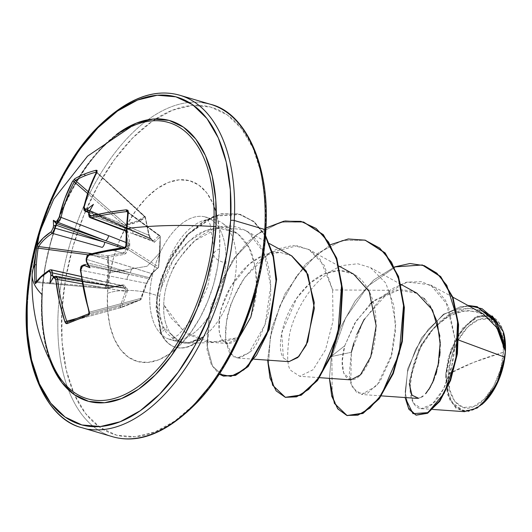 <?xml version="1.0" encoding="UTF-8"?>
<svg xmlns="http://www.w3.org/2000/svg" width="532" height="532" viewBox="0 0 532 532"><rect width="100%" height="100%" fill="white"/><g stroke="black" fill="none" stroke-linecap="round" stroke-linejoin="round"><path stroke-width="0.4" stroke-dasharray="2.66 2" d="M90.074 217.615L89.522 217.162L89.01 214.615A171.304 122.706 72 0 1 89.542 211.67L93.433 204.394L89.695 211.463L132.754 231.088L89.01 214.615A171.304 122.706 -108 0 1 89.542 211.67L132.754 231.088A4.329 2.627 -69.4 0 0 134.071 234.193A4.329 2.627 -69.4 0 0 135.314 234.206L153.289 241.062L159.115 235.417L159.866 235.643L127.507 211.729L127.813 212.574A171.969 77.127 83 0 0 125.998 246.037L126.463 246.336L125.998 246.037L125.698 246.988L124.907 247.48L157.339 268.188L158.277 267.895L158.523 266.924L158.124 267.762L151.527 273.554L89.575 254.303L133.492 267.889A4.329 2.7 -72.8 0 0 130.486 272.929L86.915 262.848L130.486 272.929L86.59 259.35L130.486 272.929A4.329 2.7 107.2 0 1 133.492 267.889L151.527 273.554L149.439 277.677L130.486 272.929L149.439 277.677A1.297 0.831 103 0 1 148.86 278.721A1.297 0.831 -77 0 0 149.439 277.677L149.818 278.056L149.439 277.677L151.527 273.554A1.297 1.17 49 0 0 152.418 273.308A1.297 1.17 -131 0 1 151.527 273.554L157.339 268.188A1.297 1.091 -57.4 0 0 158.529 266.818L126.47 246.343L158.529 266.818A1.297 0.605 8.3 0 1 158.662 267.144A1.297 0.605 8.3 0 1 158.596 267.297L158.523 266.924A1.297 0.465 10.2 0 1 158.656 267.184A1.297 0.465 10.2 0 1 158.596 267.297L152.757 272.743L151.287 274.791L146.48 284.181L140.468 299.895A1.297 1.124 -113.3 0 1 140.348 299.935L140.415 299.902A1.297 0.851 -105 0 0 140.754 298.399L89.396 312.171A171.198 128.83 -110.5 0 1 80.824 270.256L146.18 283.29L140.754 298.399L89.396 312.171L88.831 313.754L89.456 313.581L88.831 313.754A171.969 9.616 162.2 0 0 88.698 313.8M127.514 211.729L127.813 212.574L160.179 236.388A1.297 1.071 -53.5 0 0 159.115 235.417L127.68 212.182L159.115 235.417A1.297 1.17 -135.3 0 1 160.252 236.673L160.099 252.434L147.058 266.246L109.033 272.697L108.475 257.229L123.557 254.502L126.317 252.833L127.607 249.442L129.648 246.768L129.835 243.064L126.064 225.176L136.737 222.21L145.435 217.488L149.12 235.41L150.25 238.595L151.826 239.826L153.05 242.226L154.406 242.26L160.252 236.673L154.406 242.26L151.826 239.826L149.12 235.41L145.435 217.488C140.302 221.206 133.845 223.766 126.064 225.176L129.835 243.064L127.607 249.442C127.221 252.268 125.878 253.957 123.557 254.502L108.475 257.229A1.297 0.386 -6.9 0 1 107.497 257.395L88.093 254.808L107.497 257.395L107.83 255.772L122.885 253.132L110.41 249.681L122.885 253.132L125.186 251.975L126.19 249.368L121.655 247.852L126.19 249.368L127.607 249.442L126.19 249.368L126.762 248.318A1.297 0.585 -70.7 0 0 126.19 249.368L122.885 253.132A1.297 0.745 -100.5 0 1 123.557 254.502A1.297 0.745 79.5 0 0 122.885 253.132L107.83 255.772L107.497 257.395A1.297 0.386 173.1 0 0 108.475 257.229L109.033 272.697L147.058 266.246L160.099 252.434L158.596 267.297A1.297 1.177 -133.8 0 1 157.339 268.188L124.907 247.48A171.198 54.078 -178.2 0 0 89.575 254.303L86.59 259.35L87.414 256.145L89.575 254.303A1.297 0.838 -104.5 0 0 89.196 254.283M81.722 280.849L124.774 288.377L125.632 291.45A1.297 0.612 -160.7 0 0 127.195 291.835L127.354 289.029L126.669 288.118L125.532 287.726C127.394 288.105 127.953 289.475 127.195 291.835A1.297 0.612 19.3 0 1 125.632 291.45L125.991 289.368L124.594 288.357L103.175 284.966A4.329 2.407 100.2 0 1 104.066 284.866A4.329 2.407 100.2 0 1 105.748 288.071L125.632 291.45L120.019 306.632A1.297 0.805 -105.3 0 0 121.103 307.569A1.297 0.924 75.8 0 0 121.635 307.031L127.195 291.835L121.635 307.031L141.007 299.343L121.635 307.031A1.297 0.632 20.9 0 1 120.019 306.632L76.867 318.409L120.019 306.632L121.635 307.031L121.103 307.569L120.019 306.632L125.632 291.45L82.207 283.842L105.748 288.071A4.329 2.407 -79.8 0 0 104.066 284.866A4.329 2.407 -79.8 0 0 103.175 284.966L53.579 277.179A171.304 48.166 -1.1 0 1 55.129 276.334L103.175 284.966L53.453 277.026L53.818 277.252L49.922 283.669L53.818 277.252M32.159 273.927A173.272 57.243 -176.9 0 0 42.101 294.681A143.986 79.168 -73.6 0 0 57.742 374.402M131.936 126.343A143.986 79.168 -73.6 0 0 42.101 294.681A143.986 79.168 -73.6 0 1 130.5 127.022M41.735 295.466A146.147 80.352 106.4 0 1 116.322 134.616L102.417 146.865L86.663 165.572L72.532 187.942L60.568 213.119L51.225 240.125L44.868 267.935L41.735 295.466L41.955 321.674L45.513 345.547L49.848 360.164A146.147 80.352 106.4 0 1 41.735 295.466M27.644 302.502A173.272 95.268 -73.6 0 0 89.695 429.364A173.272 95.268 106.4 0 1 27.644 302.502A173.272 95.268 106.4 0 1 172.208 93.639A173.272 95.268 -73.6 0 0 27.644 302.502M503.412 352.27L473.473 362.445L448.463 374.076C446.089 396.626 460.253 413.849 473.586 406.601C486.7 403.356 503.398 373.876 503.412 352.27A46.078 25.337 -73.6 0 0 478.288 319.745A46.078 25.337 -73.6 0 0 448.463 374.076A346.545 114.486 3.1 0 1 473.473 362.445A346.545 114.486 3.1 0 1 503.412 352.27L500.419 369.72L493.703 386.172L484.28 399.12L473.586 406.601L463.252 407.465L454.847 401.594L449.66 389.863L448.463 374.076L451.455 356.626L458.178 340.174L467.601 327.22L478.288 319.745L488.622 318.874L497.028 324.753L502.221 336.477L503.412 352.27M481.852 404.553L468.619 411.449L456.004 408.383L447.478 394.531L445.55 374.867L446.474 374.867A49.416 27.172 -73.6 0 0 482.338 404.121M265.335 230.728A170.672 93.845 -73.6 0 0 172.288 110.257A170.672 93.845 -73.6 0 0 61.818 311.499A170.672 93.845 -73.6 0 0 154.865 431.971A170.672 93.845 -73.6 0 0 265.335 230.728L265.076 200.125L260.919 172.248L253.026 148.169L241.688 128.817L227.357 114.932L210.566 107.045L191.972 105.469L172.288 110.257L152.272 121.23L132.687 137.961L114.287 159.806L97.782 185.927L83.81 215.327L72.897 246.868L65.476 279.347L61.818 311.499L62.078 342.109L66.234 369.986L74.128 394.059L85.466 413.411L99.803 427.296L116.588 435.183L135.181 436.759L154.865 431.971L174.882 420.998L194.473 404.267M120.239 438.361A173.272 95.268 106.4 0 1 58.188 311.499A173.272 95.268 -73.6 0 0 120.239 438.361M107.484 293.378A30.324 10.015 3.1 0 1 149.858 293.365A63.767 35.059 106.4 0 1 203.058 216.497A63.767 35.059 106.4 0 1 225.887 263.187A30.324 10.015 3.1 0 1 213.684 254.449A30.324 10.015 3.1 0 1 219.669 248.85A94.084 51.73 -73.6 0 0 168.378 182.443A94.084 51.73 -73.6 0 0 107.484 293.378A94.084 51.73 -73.6 0 0 158.775 359.792A94.084 51.73 -73.6 0 0 219.669 248.85A30.324 10.015 -176.9 0 0 213.684 254.449A30.324 10.015 -176.9 0 0 225.887 263.187A63.767 35.059 106.4 0 1 172.687 340.048A63.767 35.059 106.4 0 1 149.858 293.365L159.673 296.257L159.387 312.676L162.932 326.621L179.47 342.262C184.717 344.47 192.444 342.701 202.665 336.975L189.139 342.601L176.691 341.331L166.762 333.311L162.932 326.621C159.74 318.389 160.777 319.606 159.959 316.68L159.041 304.829L159.673 296.257L149.858 293.365A63.767 35.059 106.4 0 1 203.058 216.497A63.767 35.059 106.4 0 1 225.887 263.187A63.767 35.059 106.4 0 1 172.687 340.048A63.767 35.059 106.4 0 1 149.858 293.365A30.324 10.015 -176.9 0 0 107.484 293.378L109.499 275.649L113.589 257.747L119.6 240.364L127.308 224.158L136.405 209.754L146.546 197.711L157.346 188.488L168.378 182.443L179.231 179.803L189.478 180.667L198.735 185.016L206.635 192.67L212.886 203.337L217.242 216.61L219.53 231.979L219.669 248.85L217.661 266.579L213.565 284.48L207.553 301.87L199.846 318.076L190.749 332.473L180.607 344.517L169.808 353.74L158.775 359.792L147.923 362.432L137.675 361.561L128.418 357.211L120.518 349.557L114.267 338.891L109.911 325.617L107.624 310.249L107.484 293.378M202.918 337.049A63.767 35.059 -73.6 0 0 236.301 266.253A63.767 35.059 -73.6 0 0 212.594 219.47A63.767 35.059 -73.6 0 0 160.95 288.996A63.767 35.059 106.4 0 1 218.625 221.026A63.767 35.059 106.4 0 1 236.301 266.253A63.767 35.059 106.4 0 1 202.918 337.049L187.796 343.26L182.742 342.688C175.813 340.507 170.639 335.373 167.221 327.293C164.501 321.102 163.344 313.594 163.75 304.783C163.929 293.504 166.882 281.9 172.594 269.983L177.189 261.737L182.596 253.99C189.086 246.203 193.196 241.767 194.925 240.69L220.501 226.825L244.826 230.063L248.537 232.418L264.018 252.84L270.708 286.143L265.182 324.38L249.003 352.723L237.272 358.016L229.704 353.361L225.674 341.358C225.854 324.4 226.958 314.379 228.993 311.293C232.251 299.616 237.472 288.411 244.647 277.677L259.151 260.76L275.815 249.448L292.933 245.425L308.726 249.435L324.128 265.142L332.613 289.947L333.025 321.082L325.504 349.876L313.042 369.753L299.789 376.277L291.556 370.924C287.16 368.131 286.509 355.842 289.601 334.063C293.863 313.109 312.849 275.39 343.439 265.408L357.77 263.759L370.498 267.636L385.7 283.004L393.933 305.627L395.562 330.625L392.024 353.9L376.929 385.653L361.561 394.485L352.503 387.735L349.238 374.721L351.373 352.27L362.904 321.601L382.954 295.626L407.312 281.98L430.541 284.893L448.27 305.661L454.94 338.698L458.757 340.114L454.94 338.698L451.848 365.89L443.542 388.919L432.443 403.928L421.404 408.643L413.331 402.997L409.973 388.712L412.46 368.756L420.885 346.984L434.272 327.466L450.83 313.72L468.266 308.161L484.206 311.685L498.065 325.91L505.393 347.715L502.082 327.991L492.639 316.327L478.055 315.855L462.76 328.058L450.863 349.657L445.55 374.867L449.946 400.796L464.496 411.668M202.752 102.636A173.272 95.268 -73.6 0 0 58.188 311.499A173.272 95.268 106.4 0 1 202.752 102.636M483.329 313.933L467.515 310.209L450.438 315.024L434.318 327.32L421.198 344.709L409.321 381.318L411.096 393.613L416.855 398.375L417.587 398.382M418.571 398.255L421.577 397.052L418.571 398.255M426.657 392.483L428.845 389.537M433.926 379.748L435.668 375M436.706 371.635L437.996 366.515M440.257 342.036L439.851 335.985M416.908 293.172L396.24 289.907L374.481 300.287L356.134 320.982L344.756 345.76L342.249 361.221L343.725 373.145L350.834 379.868M353.554 274.1L339.509 270.462L324.281 273.867L309.478 283.676L296.663 298.359L281.674 333.072L283.416 357.969L289.056 361.66M291.769 255.892L280.125 252.368C267.902 251.716 256.125 257.003 244.78 268.234C224.052 290.632 222.343 307.762 221.638 307.795C221.518 308.693 215.327 327.227 221.964 339.536L227.949 343.499L238.782 337.441L211.37 342.335L183.892 331.662L163.75 304.783L171.171 318.036L186.466 333.551L205.006 341.478L225.083 341.537L238.782 337.441L239.726 336.49L238.782 337.441C226.612 350.581 219.59 339.695 219.098 329.88C219.583 316.321 220.428 308.952 221.638 307.795L230.888 286.449L249.162 264.204L263.413 255.274L280.125 252.368L291.443 255.706M505.334 351L504.07 344.816M500.393 333.916L490.511 319.286L476.891 311.3L461.025 311.067L444.772 318.442L430.062 332.048L418.578 349.504L409.281 383.758M430.335 387.13L432.496 383M438.827 362.365L439.725 356.001M440.097 351.758L440.31 345.288M430.075 305.807L425.061 299.476M423.871 298.292L412.706 291.257L399.825 289.475L373.018 301.478M370.219 303.938L354.571 323.509L344.756 345.76L331.363 356.287L340.467 327.559L355.163 300.946L373.87 279.872L394.531 266.931L373.87 279.872L355.163 300.946L340.467 327.559L331.363 356.287L331.875 356.44L345.454 318.169L368.177 285.89L395.628 266.858L422.508 265.062L395.628 266.858L368.177 285.89L345.454 318.169L331.875 356.44L351.373 352.27L350.761 383.406L356.952 392.909L367.326 393.374L379.921 381.777L391.027 357.551L395.715 324.267L389.377 290.319L332.613 289.947L320.284 259.47L309.83 250.073L297.328 245.698L269.611 252.773L244.647 277.677C234.273 295.719 229.053 306.924 228.993 311.293L226.492 322.086L225.521 329.66L225.674 341.358L233.029 356.613L240.205 357.79L249.003 352.723C254.436 349.717 260.507 337.913 267.204 317.311C273.475 294.961 273.674 251.37 248.537 232.418C231.985 221.704 214.11 224.464 194.925 240.69C181.093 255.32 173.651 265.082 172.594 269.983C166.849 282.06 163.896 293.664 163.75 304.783L163.803 312.716L164.368 317.424C165.146 320.324 164.089 319.134 167.221 327.293L161.083 332.739L160.564 332.586L162.932 326.621M405.091 397.544L407.751 368.762L421.657 337.647L443.508 314.199L467.834 305.408L443.508 314.199L421.657 337.647L407.751 368.762L405.091 397.544M416.476 415.239L408.436 407.685L405.178 392.244L407.545 371.755L415.492 349.677L428.134 329.534L443.941 314.412L460.951 306.479L477.151 306.711L461.005 306.465L444.047 314.332L428.28 329.355L415.625 349.391L407.632 371.403L405.171 391.885L408.303 407.412L416.224 415.159M364.161 319.366L390.973 289.335L406.561 282.16L421.763 281.661L435.203 287.998L445.71 300.58L454.94 338.698C455.385 371.742 439.811 403.07 426.578 407.705C413.098 413.79 405.191 393.201 413.045 366.595C420.074 340.114 441.926 312.869 463.033 308.899C486.009 306.379 500.127 319.32 505.393 347.715L505.36 347.097L505.393 347.715M353.873 342.788L356.826 334.495M239.952 336.244L250.991 316.666C254.662 305.72 256.564 295.526 256.703 286.083L256.637 278.03L255.912 270.19L252.474 255.546C250.06 247.56 245.325 240.431 238.263 234.166L236.534 232.896L217.123 227.723C205.924 229.871 198.143 233.063 193.774 237.299C184.391 244.946 177.582 252.394 173.339 259.636C167.234 269.405 163.105 279.194 160.95 288.996L173.385 259.563L188.621 241.521L205.864 230.423L222.988 227.816L237.944 233.92L249.076 247.639L255.373 266.778L256.604 288.404M254.256 295.36L261.678 262.888M159.673 296.257L160.95 288.996M288.923 361.654L283.416 357.969C275.45 347.463 283.423 310.149 304.956 288.091C325.079 265.707 353.487 264.298 366.681 287.001C380.879 308.407 377.607 348.254 365.996 367.22C352.536 391.778 335.506 377.986 344.756 345.76L331.363 356.287L329.408 378.358L331.363 356.287L331.875 356.44L332.227 396.26L338.365 409.148L347.589 415.665M330.565 244.667L305.541 264.278L284.992 293.83L271.825 327.872L267.629 360.151L271.825 327.872L284.992 293.83L305.541 264.278L330.565 244.667M265.96 227.975L248.384 241.335L232.67 259.988L211.011 306.113L206.981 349.458L211.404 364.852L219.231 374.156L211.404 364.852L206.981 349.458L211.011 306.113L232.67 259.988L248.384 241.335L265.96 227.975M265.461 236.175L253.511 221.465L238.329 213.824L221.219 213.798L203.643 221.139L187.091 234.845L172.913 253.285L161.302 277.89L157.02 295.745L156.056 307.862L160.564 332.586L156.395 301.019L159.055 285.584L167.181 263.559L188.009 233.887L213.95 215.972L240.245 214.336L254.316 222.143L265.461 236.175M285.551 397.377L273.92 386.87L268.381 365.584L270.342 336.902L280.105 305.328L296.77 275.809L318.389 252.973L342.289 240.444L365.437 240.284L342.236 240.457L318.282 253.052L296.63 275.988L279.985 305.614L270.276 337.255L268.407 365.936L274.06 387.136L285.804 397.457M223.593 376.117L212.461 366.049L207.048 345.408L208.857 317.245L218.838 285.95L235.536 256.85L257.049 234.426L280.736 222.177L303.659 222.077L280.677 222.19L256.936 234.512L235.397 257.042L218.705 286.249L208.783 317.611L207.074 345.773L212.607 366.315L223.846 376.197M265.508 235.51L254.515 222.03L240.763 214.482L214.469 216.118L188.528 234.04L167.693 263.712L159.567 285.731L156.907 301.172L161.083 332.739L156.568 308.095L157.519 296.018L161.761 278.216L173.279 253.671L187.337 235.284L203.756 221.545L221.226 214.064L238.276 213.851L253.465 221.166L265.508 235.51M347.329 415.585L338.226 408.962L332.174 396.067L331.875 356.44L351.373 352.27M160.564 332.586A60.601 33.323 -73.6 0 0 202.665 336.975A60.601 33.323 106.4 0 1 175.387 347.197A60.601 33.323 106.4 0 1 160.564 332.586M161.083 332.739A60.601 33.323 -73.6 0 0 175.893 347.343A60.601 33.323 -73.6 0 0 203.477 336.829A60.601 33.323 106.4 0 1 161.083 332.739L167.221 327.293M170.892 333.857L180.155 341.79L191.434 342.814L203.477 336.829M503.545 332.32A49.416 27.172 -73.6 0 0 501.962 327.858A49.416 27.172 -73.6 0 0 469.929 321.893A49.416 27.172 -73.6 0 0 446.474 374.867L447.758 391.798L453.324 404.373L462.335 410.671L473.413 409.746L482.172 404.267M445.55 374.867L448.529 356.959L458.025 334.801L474.877 317.365L492.379 316.188M503.505 332.161L498.557 321.973L489.546 315.669L478.461 316.6L466.996 324.62L456.888 338.512L449.686 356.154L446.474 374.867M126.124 233.315L128.232 243.39L129.835 243.064L128.232 243.39L126.762 248.318L127.607 249.442A1.297 0.712 59.9 0 0 126.762 248.318L124.402 247.46L126.762 248.318L128.325 246.263L128.232 243.39L125.878 242.446L128.232 243.39L124.415 225.561L87.614 193.515L124.415 225.561L126.064 225.176L124.415 225.561L125.678 224.278L136.265 221.365L144.857 216.664L96.531 172.062L144.857 216.664A1.297 1.057 -125.7 0 1 145.435 217.488L144.857 216.664L145.269 216.743L148.787 235.237L98.686 214.216L129.901 227.191A4.329 2.334 -67.4 0 0 130.879 230.183A4.329 2.334 -67.4 0 0 132.049 230.17L89.642 210.845L132.049 230.17L88.924 212.241L132.049 230.17A4.329 2.334 112.6 0 1 130.879 230.183A4.329 2.334 112.6 0 1 129.901 227.191L148.787 235.237L149.818 237.724L151.028 238.688L132.049 230.17L151.028 238.688A1.297 1.184 -94.2 0 1 151.826 239.826L151.181 238.728A1.297 0.758 -65.5 0 0 151.028 238.688L151.514 239.314A1.297 0.758 -65.5 0 0 151.188 238.728L89.735 210.725M91.777 253.631L107.83 255.772A1.297 0.718 -99.6 0 1 108.475 257.229A1.297 0.718 80.4 0 0 107.83 255.772L91.777 253.631M51.045 269.757L50.314 269.89A1.297 1.117 57.6 0 0 49.569 270.03A1.297 1.117 -122.4 0 1 50.314 269.89L100.335 281.056A4.329 2.121 102.6 0 1 101.18 280.943A4.329 2.121 -77.4 0 0 100.335 281.056L121.13 285.618A1.297 0.738 78.6 0 0 121.429 285.657A1.297 0.738 78.6 0 0 121.908 284.986A1.297 0.738 -101.4 0 1 121.429 285.657A1.297 0.738 -101.4 0 1 121.13 285.618L122.579 285.637L124.109 287.726A1.297 0.658 -81.2 0 0 124.555 288.351A1.297 0.658 98.8 0 1 124.109 287.726A1.297 0.785 -176.9 0 0 125.532 287.726A1.297 0.785 3.1 0 1 124.109 287.726L102.47 284.048A4.329 2.121 -77.4 0 0 101.18 280.943A4.329 2.121 102.6 0 1 102.47 284.048L81.502 279.373L102.47 284.048L81.722 280.836L124.109 287.726L123.351 285.95L121.13 285.618L106.054 288.543A1.297 0.712 79.3 0 0 106.34 288.59A1.297 0.712 79.3 0 0 106.819 287.845A1.297 0.712 -100.7 0 1 106.34 288.59A1.297 0.712 -100.7 0 1 106.054 288.543L105.855 287.726A1.297 0.459 -166.7 0 0 106.819 287.845L109.033 272.697L106.819 287.845L121.908 284.986C124.209 284.633 125.419 285.544 125.532 287.726L124.555 285.398L121.908 284.986L106.819 287.845A1.297 0.459 13.3 0 1 105.855 287.726L36.548 281.634L105.855 287.726L108.082 272.717L107.497 257.395C108.714 267.702 108.169 277.81 105.855 287.726L105.974 288.603L36.775 282.459A171.198 54.078 1.8 0 1 50.314 269.89L121.13 285.618L106.054 288.543L36.775 282.459L36.349 281.621L36.542 282.372M54.277 276.58L80.997 280.723L54.277 276.58M140.415 299.902A1.297 1.057 59.3 0 0 141.007 299.343A1.297 0.645 -159.6 0 0 141.173 299.144A1.297 0.645 -159.6 0 0 140.754 298.399L140.415 299.902A1.297 0.851 -105 0 1 140.348 299.935L89.462 313.581L140.348 299.935L131.823 303.453L121.17 307.549L67.591 322.173M83.431 265.102A171.304 48.166 -1.1 0 1 85.758 264.411A171.304 48.166 178.9 0 0 83.431 265.102L129.648 274.459L83.431 265.102L80.824 270.256L81.449 267.011L83.431 265.102A1.297 0.884 -106.9 0 0 83.072 265.109M127.813 212.574A1.297 0.539 6.2 0 1 127.673 212.295A1.297 0.539 -173.8 0 0 127.813 212.574L160.172 236.487A1.297 1.071 -53.5 0 0 160.179 236.388A1.297 0.386 -3.8 0 1 160.318 236.541A1.297 0.386 -3.8 0 1 160.252 236.673L160.099 252.434L158.596 267.297L152.757 272.743A1.297 1.17 -131 0 1 152.418 273.308A1.297 1.17 49 0 0 152.757 272.743L149.751 278.11A1.297 0.971 40.8 0 1 148.86 278.721L146.18 283.29A1.297 0.632 18.8 0 1 146.613 284.002A1.297 0.632 18.8 0 1 146.48 284.181A1.297 0.632 -161.2 0 0 146.613 284.002A1.297 0.632 -161.2 0 0 146.18 283.29L140.754 298.399A1.297 0.645 20.4 0 1 141.173 299.144A1.297 0.645 20.4 0 1 141.007 299.343L146.48 284.181L149.751 278.11A1.297 0.971 -139.2 0 1 148.86 278.721L129.648 274.459A4.329 2.58 -78.6 0 0 127.062 279.613A4.329 2.58 101.4 0 1 129.648 274.459L86.078 264.377L148.86 278.721L146.18 283.29L80.824 270.256A171.198 128.83 69.5 0 0 89.396 312.171L89.383 313.149M86.782 262.542A171.304 122.706 -108 0 1 86.59 259.35L86.151 259.144L86.59 259.35A171.304 122.706 72 0 0 86.782 262.542M124.694 247.42A1.297 0.585 -97.9 0 1 124.907 247.48L125.998 246.037A171.969 77.127 -97 0 1 125.998 245.744M90.26 217.694L89.01 214.615A1.297 0.539 9.7 0 1 88.591 214.117A1.297 0.539 -170.3 0 0 89.01 214.615L132.754 231.088L151.514 239.314L152.458 241.149L153.289 241.062L159.115 235.417A1.297 1.17 44.7 0 1 160.252 236.673L160.012 252.108L158.529 266.818A1.297 1.091 122.6 0 1 158.523 266.924M84.967 211.078L84.502 210.659L84.182 208.185L98.673 214.21L84.182 208.185A171.198 128.83 -110.5 0 1 96.944 172.847L145.143 217.329A1.297 0.479 -47.3 0 0 145.229 216.677A1.297 0.479 -47.3 0 0 144.857 216.664L145.269 216.743M144.857 216.664C139.723 220.328 133.326 222.868 125.678 224.278L126.064 225.176A1.297 0.904 79.7 0 0 125.678 224.278L88.226 191.666L125.678 224.278A1.297 0.432 -49 0 0 124.415 225.561L125.625 231.014M97.017 172.208L96.505 172.036L97.017 172.208L96.944 172.847L145.435 217.488M74.227 181.864L74.766 181.04M38.164 248.158L38.444 247.2M141.007 299.343A1.297 1.124 -113.3 0 1 140.468 299.895L121.223 307.529A1.297 0.845 69.5 0 0 121.635 307.031A1.297 0.845 -110.5 0 1 121.23 307.529L121.11 307.569A1.297 0.805 -105.3 0 0 121.17 307.549L67.657 322.153A1.297 1.077 -112.6 0 0 67.551 322.192L121.11 307.569A1.297 0.805 74.7 0 1 121.103 307.569A1.297 0.805 74.7 0 0 121.17 307.549A1.297 0.845 69.5 0 0 121.23 307.529A1.297 0.845 -110.5 0 1 121.17 307.549L140.348 299.935M88.837 212.7L151.028 238.688L148.787 235.237L149.259 235.29L148.787 235.237L145.143 217.329M152.458 241.149L153.289 241.062L135.314 234.206A4.329 2.627 110.6 0 1 134.071 234.193A4.329 2.627 110.6 0 1 132.754 231.088L151.514 239.314L151.826 239.826A1.297 0.532 164.4 0 0 151.893 239.56A1.297 0.532 164.4 0 0 151.514 239.314L151.826 239.826M122.579 285.637L105.974 288.603L36.775 282.459A1.297 1.21 32.1 0 0 35.637 282.984A1.297 1.21 -147.9 0 1 36.775 282.459A171.198 54.078 -178.2 0 1 50.314 269.89L50.919 269.731M124.767 288.377L124.561 288.351A1.297 0.658 98.8 0 0 124.594 288.357A1.297 0.924 94.5 0 0 124.661 288.364A1.297 0.924 94.5 0 0 125.532 287.726A1.297 0.924 -85.5 0 1 124.661 288.364A1.297 0.924 -85.5 0 1 124.594 288.357L103.175 284.966L55.747 276.201M96.545 172.029L145.223 216.677L149.259 235.29L151.028 238.688M151.514 239.314L153.289 241.062A1.297 1.164 -132.4 0 1 154.406 242.26A1.297 1.164 47.6 0 0 153.289 241.062L152.697 241.309L126.217 231.24M159.866 235.643L160.179 236.388M160.172 236.487L158.529 266.818A1.297 0.605 -171.7 0 1 158.662 267.144L160.318 236.6L159.793 235.59M158.596 267.297A1.297 0.605 -171.7 0 0 158.662 267.144L152.418 273.302L146.613 284.008L141.173 299.15L140.468 299.895M96.505 172.036L96.944 172.847A171.198 128.83 69.5 0 0 84.182 208.185A1.297 0.565 12.9 0 1 83.717 207.6A1.297 0.565 -167.1 0 0 84.182 208.185L85.113 211.151M96.585 171.962A1.297 0.705 -152.7 0 0 96.944 172.847M53.572 277.278L53.579 277.179A171.304 48.166 178.9 0 1 55.129 276.334A1.297 1.091 61.9 0 0 54.53 276.447A1.297 1.091 -118.1 0 1 55.129 276.334L55.893 276.221M88.831 313.754L89.396 312.171L88.957 312.257L89.396 312.171L89.462 312.703M80.332 270.09L80.731 270.249L80.332 270.07M131.018 126.776C89.635 143.101 44.056 225.488 42.247 294.994C40.917 329.162 46.144 355.742 57.941 374.728M482.092 404.34L482.577 403.908M216.311 220.182L205.611 216.996L207.806 219.623L210.14 224.438L213.844 247.713L213.691 254.369L207.68 286.715L193.123 318.036L178.586 334.668L173.206 338.172L169.542 339.376L178.805 342.076M452.878 297.182L430.541 284.893M381.324 395.875L361.561 394.485M400.909 284.374L370.498 267.636M319.546 377.667L299.789 376.277M339.13 266.166L308.726 249.435M254.343 359.22L237.272 358.016M269.498 243.636L244.826 230.063M227.949 343.499L211.37 342.335M421.404 408.643L432.696 409.434M484.206 311.685L491.721 315.822M476.891 306.632L477.41 306.784M187.796 343.26L216.551 342.442M236.534 232.896L221.957 222.888M240.763 214.482L240.245 214.336M175.234 347.15L175.746 347.303M503.611 332.547L503.472 332.048M124.561 288.351L53.619 277.352M81.09 276.454L122.566 285.637M152.697 241.309L151.181 238.728M96.95 172.129L96.711 171.63L96.95 172.129M35.631 282.997L36.203 282.572"/><path stroke-width="0.8" d="M96.944 172.847A1.297 0.705 27.3 0 1 96.585 171.962A1.297 0.705 27.3 0 1 96.93 171.71L96.199 170.227A1.297 0.944 75.6 0 0 96.505 172.036L96.505 172.036A171.969 92.515 -151.9 0 0 85.28 175.666A171.969 92.515 -151.9 0 0 75.331 180.441A1.297 1.037 -119.9 0 1 74.872 178.685L72.485 181.412A1.297 0.685 28 0 1 74.227 181.864A1.297 0.685 -152 0 0 72.485 181.412A172.494 134.769 67.1 0 0 59.205 217.182A1.297 0.552 13.2 0 1 61.047 217.369L59.843 220.441L58.048 222.403L61.047 217.369L108.588 235.649L61.047 217.369A171.198 133.758 -112.9 0 1 74.227 181.864L87.614 193.515L74.227 181.864A171.198 133.758 67.1 0 0 61.047 217.369A1.297 0.552 -166.8 0 0 59.205 217.182L57.097 220.74A172.594 65.077 -172.5 0 0 55.667 221.585A128.731 25.622 63.3 0 0 53.353 220.301L56.691 224.298L56.485 223.453L105.575 240.677L58.048 222.403A171.304 64.585 -172.5 0 0 56.498 223.327L56.691 224.298L53.353 220.301A128.731 81.808 162.8 0 0 53.599 225.355L54.317 226.04L56.691 224.298L55.647 224.983L104.738 242.206A4.329 2.048 105.7 0 1 102.157 247.367L52.289 233.315L102.157 247.367A4.329 2.048 -74.3 0 0 104.738 242.206L121.655 247.852L104.738 242.206L54.889 228.155A171.304 139.125 -116.1 0 1 55.474 225.189A171.304 139.125 63.9 0 0 54.889 228.155L104.738 242.206L55.647 224.983L54.317 226.04L53.599 225.355A172.594 140.175 63.9 0 0 53.067 228.075L51.232 231.713A172.494 59.451 -175.6 0 0 37.553 245.053L36.661 248.304A173.266 161.236 30.3 0 0 34.839 265.062A1.297 0.432 3.1 0 1 36.356 264.79A171.969 160.026 -149.7 0 1 38.164 248.158A1.297 0.446 -170.7 0 0 36.661 248.304L37.553 245.053L43.085 238.143L51.232 231.713L53.067 228.075A172.594 140.175 -116.1 0 1 53.599 225.355A128.731 81.808 162.8 0 1 53.353 220.301A128.731 25.622 63.3 0 1 55.667 221.585A172.594 65.077 7.5 0 1 57.097 220.74L58.327 219.344L59.205 217.182L64.804 198.589L72.485 181.412L74.872 178.685A173.266 93.213 28.1 0 1 84.894 173.878A1.297 0.998 68.4 0 0 85.28 175.666A171.969 92.515 28.1 0 1 96.505 172.036A1.297 0.944 -104.4 0 1 96.199 170.227A173.266 93.213 -151.9 0 0 84.894 173.878A173.266 93.213 28.1 0 1 96.199 170.227L97.13 170.473L96.93 171.71L89.502 188.787L84.076 207.314L84.269 209.049L85.612 209.422A172.594 65.077 7.5 0 1 87.74 208.857A128.731 119.141 55.1 0 1 93.433 204.394A128.731 22.051 119.7 0 0 89.482 211.118A172.594 123.637 72 0 0 89.004 213.817L89.329 215.6L90.792 216.012L107.79 212.468L126.357 209.808L127.899 210.313L128.385 211.896A173.266 77.712 83 0 0 127.048 228.461A173.266 77.712 83 0 0 126.563 245.611L125.891 247.486L124.262 248.451L105.675 251.51L88.664 255.327L87.108 256.617L86.563 258.885A172.594 123.637 72 0 0 86.736 261.81A128.731 18.221 65.9 0 1 90.001 267.756A128.731 74.414 161.6 0 1 84.668 265.588A172.594 48.532 178.9 0 0 82.533 266.226L81.103 267.556L80.691 269.857L83.963 291.064L89.329 312.091L89.356 314.033L88.345 315.223L67.019 323.689L65.842 323.37L64.884 321.793L59.265 300.866L55.82 279.726L55.155 277.857L54.018 277.538A172.594 48.532 178.9 0 0 52.595 278.316A128.731 19.105 123.8 0 0 49.922 283.669A128.731 122.087 60.8 0 1 50.853 276.055A172.594 140.175 -116.1 0 1 50.626 273.149L50.094 271.3L49.104 271.027L40.971 277.185L35.458 283.696L34.833 282.02A173.266 161.236 -149.7 0 1 34.839 265.062A173.272 57.243 -176.9 0 0 32.159 273.927A173.272 57.243 3.1 0 1 34.839 265.062A173.266 161.236 -149.7 0 1 36.661 248.304A1.297 0.446 9.3 0 1 38.164 248.158A171.969 160.026 30.3 0 0 36.356 264.79A171.969 160.026 30.3 0 0 36.349 281.621L36.349 281.621A171.969 160.026 -149.7 0 1 36.356 264.79A1.297 0.432 -176.9 0 0 34.839 265.062A173.266 161.236 30.3 0 0 34.833 282.02A1.297 0.406 -3.1 0 1 36.349 281.621A1.297 0.406 176.9 0 0 34.833 282.02L35.458 283.696A1.297 1.21 -147.9 0 1 35.637 282.984A1.297 1.21 32.1 0 0 35.458 283.696A172.494 54.483 1.8 0 1 49.104 271.027A1.297 1.117 -122.4 0 1 49.569 270.03A1.297 1.117 57.6 0 0 49.104 271.027L50.626 273.149A1.297 0.339 -4 0 1 52.469 272.889A171.304 139.125 63.9 0 0 52.715 276.068L54.277 276.58L52.867 276.361L53.818 277.252L52.715 276.068A171.304 139.125 -116.1 0 1 52.469 272.889L81.502 279.373L52.469 272.889L51.045 269.757L51.77 270.289L52.469 272.889A1.297 0.339 176 0 0 50.626 273.149A172.594 140.175 63.9 0 0 50.853 276.055L51.671 274.944L52.715 276.068L51.671 274.944L50.853 276.055A128.731 122.087 60.8 0 0 49.922 283.669A128.731 19.105 123.8 0 1 52.595 278.316A172.594 48.532 -1.1 0 1 54.018 277.538A1.297 1.091 -118.1 0 1 54.53 276.447A1.297 1.091 61.9 0 0 54.018 277.538L55.82 279.726L57.689 279.44A171.198 133.758 67.1 0 0 66.686 321.188L76.867 318.409L66.686 321.188A171.198 133.758 -112.9 0 1 57.689 279.44L82.207 283.842L57.689 279.44L55.893 276.221L56.791 276.793L57.689 279.44L55.82 279.726A172.494 134.769 67.1 0 0 64.884 321.793L66.686 321.188L64.884 321.793L67.019 323.689A1.297 1.077 -112.6 0 1 67.551 322.192A1.297 1.077 67.4 0 0 67.019 323.689A173.266 9.689 -17.8 0 1 88.345 315.223A1.297 0.904 -110.9 0 1 88.751 313.774A1.297 0.904 -110.9 0 1 88.764 313.774M57.742 374.402A143.986 79.168 -73.6 0 0 150.636 376.257A143.986 79.168 -73.6 0 0 213.791 226.539A173.272 57.243 -176.9 0 0 127.048 228.461A173.272 57.243 3.1 0 1 213.791 226.539A143.986 79.168 -73.6 0 0 131.936 126.343M216.005 226.306A2.6 0.858 3.1 0 1 213.791 226.539A2.6 0.858 -176.9 0 0 216.005 226.306L215.786 200.099L212.228 176.225L205.465 155.61L195.756 139.038L183.48 127.148L169.11 120.398L153.183 119.048L136.332 123.151L119.188 132.541L116.322 134.623A146.147 80.352 106.4 0 1 216.005 226.306A146.147 80.352 106.4 0 1 144.411 384.822A146.147 80.352 106.4 0 1 49.855 360.171L52.276 366.162L61.985 382.734L74.261 394.624L88.631 401.374L104.558 402.724L121.409 398.621L138.553 389.231L155.324 374.907L171.078 356.194L185.209 333.83L197.173 308.653L206.516 281.647L212.873 253.837L216.005 226.306M230.629 220.501A170.672 93.845 106.4 0 1 120.159 421.743A170.672 93.845 106.4 0 1 27.112 301.272A2.6 0.858 -176.9 0 0 26.6 301.75A2.6 0.858 3.1 0 1 27.112 301.272A170.672 93.845 106.4 0 1 137.582 100.029A170.672 93.845 106.4 0 1 230.629 220.501A2.6 0.858 3.1 0 1 234.26 220.501A2.6 0.858 -176.9 0 0 230.629 220.501L226.971 252.653L219.55 285.132L208.637 316.673L194.665 346.073L178.16 372.194L159.76 394.039L140.175 410.771L120.159 421.743L100.475 426.531L81.881 424.955L65.097 417.068L50.759 403.183L39.421 383.831L31.528 359.752L27.371 331.875L27.112 301.272L30.77 269.112L38.191 236.64L49.104 205.099L63.075 175.7L79.581 149.578L97.981 127.733L117.565 111.002L137.582 100.029L157.266 95.241L175.859 96.817L192.644 104.704L206.981 118.589L218.32 137.941L226.213 162.014L230.369 189.891L230.629 220.501M89.695 429.364A173.272 95.268 -73.6 0 0 234.26 220.501A173.272 95.268 106.4 0 1 89.695 429.364M482.338 404.121A49.416 27.172 -73.6 0 0 483.036 403.495A49.416 27.172 -73.6 0 0 505.4 351.479L504.688 357.138L496.895 383.685L481.852 404.553M265.847 230.256C270.369 163.736 244.261 112.053 210.479 104.299L179.936 95.295C153.196 87.62 124.641 99.404 94.277 130.653C56.864 170.346 29.36 240.85 26.6 301.744C22.078 368.264 48.186 419.948 81.968 427.701L112.511 436.706C139.251 444.38 167.806 432.596 198.17 401.347C235.583 361.654 263.087 291.15 265.847 230.256A2.6 0.858 -176.9 0 0 264.803 229.498A173.272 95.268 106.4 0 1 120.239 438.361A173.272 95.268 -73.6 0 0 264.803 229.498L234.26 220.501L264.803 229.498A173.272 95.268 -73.6 0 0 202.752 102.636A173.272 95.268 106.4 0 1 264.803 229.498A2.6 0.858 3.1 0 1 265.847 230.25A2.6 0.858 3.1 0 1 265.335 230.728L261.678 262.888M172.208 93.639A173.272 95.268 106.4 0 1 234.26 220.501A173.272 95.268 -73.6 0 0 188.74 98.772M432.696 409.434L464.496 411.668L477.211 408.004L489.586 396.041L499.349 377.973L504.688 357.138L458.757 340.114L504.688 357.138L505.334 351L497.639 328.51L483.329 313.933L452.878 297.182M417.587 398.382L418.571 398.255L411.968 395.203L409.281 383.758M421.577 397.052L423.046 396.047L421.577 397.052M425.553 393.74L426.657 392.483M428.845 389.537L433.926 379.748M435.668 375L436.706 371.635M437.996 366.515L440.257 342.036M439.851 335.985L432.516 309.983L416.908 293.172L400.909 284.374M319.546 377.667L350.834 379.868L360.383 374.947L370.764 356.733L376.157 325.85L369.201 291.509L353.554 274.1L339.13 266.166M254.343 359.22L289.056 361.66L298.937 356.387L307.702 341.857L314.306 302.615L306.339 271.22L291.769 255.892L269.498 243.636M504.07 344.816L500.393 333.916M425.58 393.713L430.335 387.13M432.496 383L438.827 362.365M439.725 356.001L440.097 351.758M440.31 345.288L437.244 322.013M437.238 322L430.075 305.807M425.061 299.476L423.871 298.292M373.018 301.478L370.219 303.938M394.531 266.931L409.953 263.506L424.31 265.661L436.812 273.142L446.8 285.338L457.64 319.892L455.904 359.413L444.227 393.175L427.834 412.626L412.972 413.67L405.091 397.544L408.882 409.268L415.964 415.086L427.203 413.012L439.405 400.968L450.085 380.227L456.922 353.467L458.059 324.434L452.493 297.388L440.21 276.46L422.248 264.983L394.531 266.931M505.334 351L505.36 347.097L495.917 321.109L477.151 306.711L496.004 321.235L505.36 347.097L505.334 350.821L496.423 322.538L476.891 306.632L467.834 305.408L482.072 308.706L493.576 318.435L505.4 351.479A49.416 27.172 -73.6 0 0 503.545 332.32M416.224 415.159L427.462 413.311L439.725 401.394L450.498 380.653L457.407 353.807L458.577 324.633L452.978 297.461L440.602 276.48L422.508 265.062L440.722 276.613L453.011 297.541L458.577 324.58L457.434 353.62L450.604 380.38L439.917 401.121L427.721 413.164L415.964 415.086M351.373 352.27L353.8 343.02M356.826 334.495L364.161 319.366M256.604 288.404L250.845 317.079L239.952 336.244M194.473 404.267L212.867 382.422L229.372 356.3L243.343 326.901L254.256 295.36M291.443 255.706L307.955 274.399L314.379 308.387L306.206 345.228L297.814 357.537L288.923 361.654M329.408 378.358L331.722 396.154L337.76 408.875L346.791 415.426L357.856 415.206L369.813 408.157L381.457 394.791L399.219 353.627L403.648 304.364L399.652 281.481L391.532 262.216L379.708 248.072L364.932 240.138L348.174 238.994L330.565 244.667L348.307 238.974L365.178 240.211L384.663 252.833L398.029 276.354L403.848 307.376L401.813 341.338L392.822 373.251L378.831 398.428L362.558 413.204L347.07 415.512L334.395 403.402L329.408 378.358M267.629 360.151L269.99 378.099L276.135 390.86L285.325 397.318L296.543 396.845L308.633 389.424L320.344 375.599L337.913 333.504L341.664 283.742L337.175 260.939L328.51 242.007L316.154 228.461L300.893 221.352L283.769 221.212L265.96 227.975L285.132 220.973L303.4 222.004L322.884 234.625L336.251 258.153L342.069 289.169L340.034 323.137L331.044 355.05L317.052 380.22L300.78 395.003L285.292 397.304L272.617 385.195L267.629 360.151M219.231 374.156L230.868 376.41L243.889 369.833L256.497 355.203L266.978 334.163L276.175 282.465L273.348 257.322L265.461 236.175L273.089 256.218L276.135 279.998L268.587 329.667L247.56 366.462L235.084 375.2L223.334 376.044L219.231 374.156M347.07 415.512L363.077 413.357L379.343 398.581L393.334 373.404L402.325 341.491L404.367 307.529L398.548 276.507L385.175 252.986L365.437 240.284L385.042 252.833L398.508 276.387L404.367 307.509L402.312 341.604L393.254 373.61L379.176 398.801L362.837 413.484L347.329 415.585M285.292 397.304L301.292 395.15L317.564 380.373L331.556 355.196L340.547 323.29L342.588 289.322L336.769 258.299L323.396 234.778L303.659 222.077L323.263 234.625L336.729 258.18L342.588 289.302L340.533 323.396L331.476 355.403L317.398 380.593L301.059 395.276L285.551 397.377M223.334 376.044L235.669 375.319L248.218 366.468L269.285 329.275L276.62 279.273L273.382 255.453L265.508 235.51L273.395 255.52L276.627 279.42L269.192 329.547L248.005 366.688L235.417 375.426L223.593 376.117M492.379 316.188L503.472 332.048L505.393 347.715M482.172 404.267L484.885 401.727L494.986 387.835L502.195 370.192L505.4 351.479L504.123 334.548L503.505 332.161M32.159 273.927A173.272 57.243 3.1 0 0 42.101 294.681A143.986 79.168 -73.6 0 0 65.622 384.895A143.986 79.168 -73.6 0 0 156.548 370.299A143.986 79.168 -73.6 0 0 213.791 226.539A143.986 79.168 -73.6 0 0 132.295 126.184M108.588 235.649L125.878 242.446L108.588 235.649A4.329 2.161 111 0 1 105.575 240.677L124.402 247.46L105.575 240.677A4.329 2.161 -69 0 0 108.588 235.649M52.289 233.315A171.198 59.005 -175.6 0 0 38.716 246.555L91.777 253.631L38.716 246.555A171.198 59.005 4.4 0 1 52.289 233.315L54.889 228.155L53.878 231.307L52.289 233.315A1.297 1.111 -123.2 0 1 51.232 231.713A1.297 1.111 56.8 0 0 52.289 233.315M38.164 248.158L88.093 254.808L38.164 248.158L38.716 246.555A1.297 1.204 -149.4 0 1 37.553 245.053A1.297 1.204 30.6 0 0 38.716 246.555L38.444 247.2M80.997 280.723L81.722 280.836L80.997 280.723M88.698 313.8A171.969 9.616 162.2 0 0 67.657 322.153A171.969 9.616 -17.8 0 1 88.831 313.754M85.758 264.411L83.072 265.109A1.297 0.884 73.1 0 0 82.533 266.226A172.594 48.532 -1.1 0 1 84.668 265.588L84.289 264.836L85.758 264.411M86.277 261.212L87.321 263.958L86.736 261.81A172.594 123.637 -108 0 1 86.563 258.885L88.664 255.327A172.494 54.483 1.8 0 1 124.262 248.451L126.563 245.611A173.266 77.712 -97 0 1 127.048 228.461A173.266 77.712 -97 0 1 128.385 211.896L126.357 209.808A172.494 59.451 -175.6 0 0 90.792 216.012L89.004 213.817A172.594 123.637 -108 0 1 89.482 211.118L88.924 212.301M89.196 254.283A1.297 0.838 75.5 0 0 88.664 255.327A1.297 0.838 -104.5 0 1 89.196 254.283A1.297 0.838 75.5 0 1 89.575 254.303A171.198 54.078 1.8 0 1 124.907 247.48A1.297 0.585 82.1 0 0 124.681 247.427A1.297 0.585 82.1 0 0 124.262 248.451A1.297 0.585 -97.9 0 1 124.681 247.427A1.297 0.585 -97.9 0 1 124.694 247.42C125.213 246.575 124.036 249.089 125.851 245.89L126.563 245.611L125.851 245.884L125.585 246.782C126.057 246.043 124.056 249.102 125.851 245.89L127.673 212.295A1.297 0.539 6.2 0 1 127.673 212.288A1.297 0.539 6.2 0 1 128.385 211.896A1.297 0.539 -173.8 0 0 127.673 212.288L126.855 211.576A171.198 59.005 -175.6 0 0 91.557 217.734L126.237 230.788L91.557 217.734L90.074 217.615M125.998 245.744A171.969 77.127 -97 0 1 127.813 212.574M88.924 212.241L86.35 211.171A171.304 64.585 7.5 0 1 88.678 210.552L90.187 210.998L88.678 210.552A171.304 64.585 -172.5 0 0 86.35 211.171L88.924 212.241L88.591 214.117A1.297 0.539 9.7 0 1 89.004 213.817A1.297 0.539 -170.3 0 0 88.591 214.117L89.196 216.936L90.26 217.694L91.557 217.734A171.198 59.005 4.4 0 1 126.855 211.576L127.607 211.816M74.227 181.864L75.331 180.441L88.226 191.666L75.331 180.441A171.969 92.515 28.1 0 1 85.28 175.666A1.297 0.998 -111.6 0 1 84.894 173.878A173.266 93.213 -151.9 0 0 74.872 178.685A1.297 1.037 60.1 0 0 75.331 180.441L74.766 181.04M96.545 172.029L97.017 172.208M56.485 223.453L105.575 240.677L58.048 222.403A1.297 1.084 -120.1 0 1 57.097 220.74A1.297 1.084 59.9 0 0 58.048 222.403A171.304 64.585 7.5 0 0 56.498 223.327L56.485 223.453M36.542 282.372L36.389 281.86M67.132 321.98L66.686 321.188L67.657 322.153A1.297 1.077 67.4 0 0 67.551 322.192L88.758 313.774A1.297 0.904 69.1 0 0 88.345 315.223L89.329 312.091A172.494 129.801 -110.5 0 1 80.691 269.857L82.533 266.226A1.297 0.884 -106.9 0 1 83.059 265.116A1.297 0.884 -106.9 0 1 83.072 265.109C81.635 266.838 81.21 263.938 80.332 270.09L88.957 312.257L88.758 313.774M89.396 312.171L89.383 313.149M96.711 171.63L96.95 172.129L96.711 171.63L96.591 171.949C90.959 182.868 86.669 194.752 83.717 207.593L84.096 210.326L85.113 211.151L86.35 211.171L84.967 211.078M50.919 269.731L81.09 276.454M55.747 276.201L81.722 280.849M126.124 233.315L125.625 231.014M55.667 221.585L56.498 223.327L55.667 221.585M53.067 228.075A1.297 0.512 10.6 0 1 54.889 228.155A1.297 0.512 -169.4 0 0 53.067 228.075M89.177 211.67L89.482 211.118A128.731 22.051 119.7 0 1 93.433 204.394A128.731 119.141 55.1 0 0 87.74 208.857L87.248 210.133L88.678 210.552L87.248 210.133L87.74 208.857A172.594 65.077 -172.5 0 0 85.612 209.422A1.297 0.891 74.8 0 0 86.35 211.171A1.297 0.891 -105.2 0 1 85.612 209.422L84.076 207.314A1.297 0.565 -167.1 0 0 83.717 207.6A1.297 0.565 12.9 0 1 84.076 207.314A172.494 129.801 -110.5 0 1 96.93 171.71A1.297 0.705 -152.7 0 0 96.585 171.962M91.557 217.734A1.297 0.845 -103.8 0 1 90.792 216.012A1.297 0.845 76.2 0 0 91.557 217.734M126.855 211.576A1.297 0.599 -96.5 0 1 126.357 209.808A1.297 0.599 83.5 0 0 126.855 211.576M53.579 277.179L52.595 278.316L53.579 277.179M86.27 261.172L86.151 259.144L86.563 258.885L86.151 259.144C88.019 252.082 87.481 256.338 89.21 254.276L124.694 247.42M83.431 265.102A1.297 0.884 73.1 0 0 83.059 265.116M86.47 261.352L86.736 261.81A128.731 18.221 65.9 0 1 90.001 267.756L87.321 263.958L90.001 267.756A128.731 74.414 161.6 0 1 84.668 265.588L84.289 264.836M130.978 126.796L87.507 156.182L53.812 199.048L39.634 232.191L32.159 274.007C30.743 311.346 39.341 344.916 57.941 374.728L57.941 374.721M416.855 398.375L381.324 395.875M491.721 315.822L492.639 316.327M476.891 306.632L477.41 306.784M422.248 264.983L422.767 265.135M365.697 240.364L365.178 240.211M303.918 222.157L303.4 222.004M85.12 211.157L88.837 212.7M90.267 217.701L126.217 231.24M35.631 282.997L35.631 282.997C38.51 278.422 43.159 274.1 49.576 270.023L51.045 269.757M53.459 277.026L55.893 276.221"/></g></svg>
